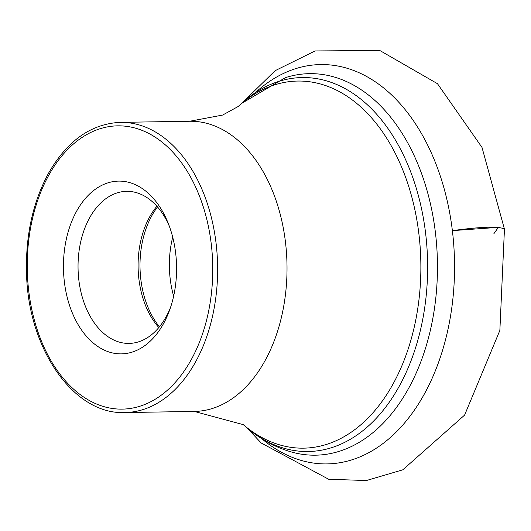 <?xml version="1.0" encoding="UTF-8"?>
<svg xmlns="http://www.w3.org/2000/svg" width="531" height="531" viewBox="0 0 531 531"><rect width="100%" height="100%" fill="white"/><g stroke="black" fill="none" stroke-linecap="round" stroke-linejoin="round"><path stroke-width="0.8" d="M175.642 252.942A86.387 56.558 89.1 0 1 169.694 309.872A86.387 56.558 89.1 0 1 84.728 334.251A86.387 56.558 89.1 0 1 82.617 201.899A86.387 56.558 89.1 0 1 168.32 223.558A86.387 56.558 89.1 0 1 175.642 252.942M158.829 327.541A76.046 49.788 89.1 0 1 143.689 300.506A76.046 49.788 89.1 0 1 142.627 233.746A76.046 49.788 89.1 0 1 156.891 206.247M170.624 307.164A76.046 49.788 89.1 0 1 129.046 343.411A76.046 49.788 89.1 0 1 78.05 268.162A76.046 49.788 89.1 0 1 126.624 191.333A76.046 49.788 89.1 0 1 169.336 226.233M247.194 427.999L261.146 442.973L328.682 479.261L366.397 480.528L402.817 469.809L464.598 415.103L499.863 330.428L504.45 229.173C499.751 226.106 482.387 226.598 452.372 230.64L498.357 227.354L493.777 233.872M211.212 243.636A141.651 92.746 -90.9 0 0 59.764 158.51A141.651 92.746 -90.9 0 0 89.029 400.341A141.651 92.746 -90.9 0 0 211.212 243.636M216.044 243.012A145.109 95.009 -90.9 0 0 120.298 122.362C91.226 123.75 67.364 140.602 48.706 172.914C32.809 202.138 25.422 235.777 26.55 273.823C28.236 349.146 73.915 414.97 124.924 412.547A145.109 95.009 -90.9 0 0 216.044 243.012M124.924 412.547L194.319 411.439A145.109 95.009 -90.9 0 0 285.439 241.904A145.109 95.009 -90.9 0 0 189.693 121.254L120.298 122.362M194.319 411.439L243.231 424.621A183.567 120.185 -90.9 0 0 371.282 414.645A183.567 120.185 -90.9 0 0 418.866 233.693A183.567 120.185 -90.9 0 0 238.16 106.519L222.602 115.074L189.693 121.254M243.231 424.621L246.656 427.548A186.998 122.435 -90.9 0 0 377.11 417.379A186.998 122.435 -90.9 0 0 425.583 233.049A186.998 122.435 -90.9 0 0 241.492 103.492L238.16 106.519M246.656 427.548C260.177 439.11 275.091 447.261 291.406 451.987A190.788 124.918 -90.9 0 0 435.38 232.293A190.788 124.918 -90.9 0 0 285.446 77.632L241.492 103.492M261.644 438.593A199.689 130.745 -90.9 0 0 400.766 427.289A199.689 130.745 -90.9 0 0 452.372 230.613A199.689 130.745 -90.9 0 0 256.115 91.969M173.644 296.125A77.738 50.896 89.1 0 1 172.708 237.171M159.433 326.804A77.738 50.896 89.1 0 1 157.528 206.964M504.45 229.173L481.995 147.412L437.451 83.679L379.758 50.472L315.082 50.943L275.197 70.65L241.997 103.041"/></g></svg>
